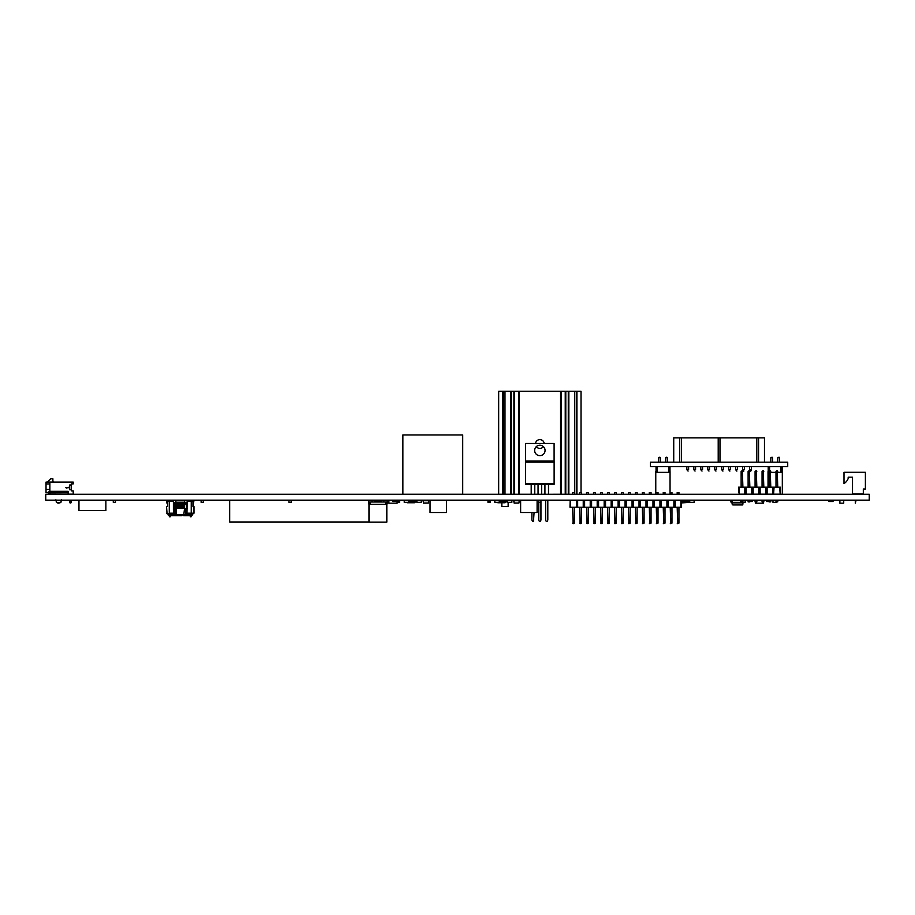 <?xml version="1.0" encoding="UTF-8"?>
<svg xmlns="http://www.w3.org/2000/svg" width="915" height="915" viewBox="0 0 915 915"><rect width="100%" height="100%" fill="white"/><g stroke="black" fill="none" stroke-linecap="round" stroke-linejoin="round"><path stroke-width="1.37" d="M45.75 494.272L45.75 500.162L869.25 500.162L869.25 494.272L45.75 494.272M392.718 500.436L388.875 500.436L388.875 503.181L397.11 503.181L397.11 500.436M572.596 507.219L573.145 523.689L574.357 523.14L574.357 507.219M572.596 523.14L574.357 523.14M572.596 492.556L574.357 492.556L572.596 492.556L572.596 494.272L561.124 494.249L561.124 391.311L565.241 391.311L565.241 494.249M572.596 500.162L570.171 500.242L569.988 507.219L576.278 507.219L576.782 500.242L576.782 501.614L576.782 500.242L574.357 500.162M581.322 494.272L581.322 492.556L579.572 492.556L579.572 494.272L576.908 494.249L576.908 391.311L576.908 494.249L574.357 494.249L574.357 492.556M579.572 507.219L580.121 523.689L581.322 523.14L581.322 507.219M579.572 523.14L581.322 523.14M579.572 492.556L581.322 492.556M579.572 500.162L577.136 500.242L576.782 501.614M681.366 501.614L681.549 507.219L590.221 507.219L590.221 500.242L584.113 500.242L583.759 501.614L583.759 500.242L581.322 500.162M586.538 507.219L587.087 523.689L588.299 523.14L588.299 507.219M586.538 523.14L588.299 523.14M586.538 492.556L588.299 492.556L586.538 492.556L586.538 494.272M586.538 500.162L584.113 500.242M597.198 507.219L597.198 500.242L591.09 500.242L590.724 501.614L590.724 500.242L588.299 500.162M588.299 494.272L588.299 492.556M593.515 507.219L594.064 523.689L595.276 523.14L595.276 507.219M593.515 523.14L595.276 523.14M593.515 492.556L595.276 492.556L593.515 492.556L593.515 494.272M593.515 500.162L591.09 500.242M604.163 507.219L604.163 500.242L598.055 500.242L597.701 501.614L597.701 500.242L595.276 500.162M595.276 494.272L595.276 492.556M600.492 507.219L601.041 523.689L602.242 523.14L602.242 507.219M600.492 523.14L602.242 523.14M600.492 492.556L602.242 492.556L600.492 492.556L600.492 494.272M600.492 500.162L598.055 500.242M611.14 507.219L611.14 500.242L605.032 500.242L604.678 501.614L604.678 500.242L602.242 500.162M602.242 494.272L602.242 492.556M607.457 507.219L608.006 523.689L609.218 523.14L609.218 507.219M607.457 523.14L609.218 523.14M607.457 492.556L609.218 492.556L607.457 492.556L607.457 494.272M607.457 500.162L605.032 500.242M612.043 500.162L611.998 501.614L611.643 500.242L609.218 500.162M609.218 494.272L609.218 492.556M614.434 507.219L614.983 523.689L616.184 523.14L616.184 507.219M614.434 523.14L616.184 523.14M614.434 492.556L616.184 492.556L614.434 492.556L614.434 494.272M614.434 500.162L611.998 500.242L612.512 507.219M625.082 507.219L625.082 500.242L618.975 500.242L618.62 501.614L618.62 500.242L616.184 500.162M616.184 494.272L616.184 492.556M621.399 507.219L621.948 523.689L623.161 523.14L623.161 507.219M621.399 523.14L623.161 523.14M621.399 492.556L623.161 492.556L621.399 492.556L621.399 494.272M621.399 500.162L618.975 500.242M632.059 507.219L632.059 500.242L625.952 500.242L625.586 501.614L625.586 500.242L623.161 500.162M623.161 494.272L623.161 492.556M628.376 507.219L628.925 523.689L630.138 523.14L630.138 507.219M628.376 523.14L630.138 523.14M628.376 492.556L630.138 492.556L628.376 492.556L628.376 494.272M628.376 500.162L625.952 500.242M639.025 507.219L639.025 500.242L632.917 500.242L632.562 501.614L632.562 500.242L630.138 500.162M630.138 494.272L630.138 492.556M635.353 507.219L635.902 523.689L637.103 523.14L637.103 507.219M635.353 523.14L637.103 523.14M635.353 492.556L637.103 492.556L635.353 492.556L635.353 494.272M635.353 500.162L632.917 500.242M646.001 507.219L646.001 500.242L639.894 500.242L639.539 501.614L639.539 500.242L637.103 500.162M637.103 494.272L637.103 492.556M642.319 507.219L642.868 523.689L644.08 523.14L644.08 507.219M642.319 523.14L644.08 523.14M642.319 492.556L644.08 492.556L642.319 492.556L642.319 494.272M642.319 500.162L639.894 500.242M652.967 507.219L652.967 500.242L646.859 500.242L646.505 501.614L646.505 500.242L644.08 500.162M644.08 494.272L644.08 492.556M649.295 507.219L649.844 523.689L651.045 523.14L651.045 507.219M649.295 523.14L651.045 523.14M649.295 492.556L651.045 492.556L649.295 492.556L649.295 494.272M649.295 500.162L646.859 500.242M659.944 507.219L659.944 500.242L653.836 500.242L653.482 501.614L653.482 500.242L651.045 500.162M651.045 494.272L651.045 492.556M656.261 507.219L656.81 523.689L658.022 523.14L658.022 507.219M656.261 523.14L658.022 523.14M656.261 492.556L658.022 492.556L656.261 492.556L655.769 494.249L655.769 471.58L657.416 471.58M656.261 500.162L653.836 500.242M666.921 507.219L666.921 500.242L660.813 500.242L660.447 501.614L660.447 500.242L658.022 500.162M668.613 471.58L670.043 471.58L670.043 494.249L664.999 494.249L664.999 492.556L663.238 492.556L663.238 494.272L658.022 494.249L658.022 492.556M663.238 507.219L663.787 523.689L664.999 523.14L664.999 507.219M663.238 523.14L664.999 523.14M663.238 492.556L664.999 492.556M663.238 500.162L660.813 500.242M673.886 507.219L673.886 500.242L667.778 500.242L667.424 501.614L667.424 500.242L664.999 500.162M670.215 507.219L670.764 523.689L671.965 523.14L671.965 507.219M670.215 523.14L671.965 523.14M670.215 492.556L671.965 492.556L670.215 492.556L670.215 494.272M670.215 500.162L667.778 500.242M678.941 500.162L674.755 500.242L674.755 501.614L674.401 500.242L671.965 500.162M671.965 494.272L671.965 492.556M677.18 507.219L677.729 523.689L678.941 523.14L678.941 507.219M677.18 523.14L678.941 523.14M677.18 492.556L678.941 492.556L677.18 492.556L677.18 494.272M677.18 500.162L674.755 500.242M678.941 494.272L678.941 492.556M590.221 507.219L576.278 507.219M674.401 501.614L673.886 500.242M667.424 501.614L666.921 500.242M660.447 501.614L659.944 500.242M653.482 501.614L652.967 500.242M646.505 501.614L646.001 500.242M639.539 501.614L639.025 500.242M632.562 501.614L632.059 500.242M625.586 501.614L625.082 500.242M618.62 501.614L618.62 500.242L612.512 500.242M611.643 501.614L611.14 500.242M604.678 501.1A1.19 1.19 90 0 1 604.701 501.374A1.19 1.19 90 0 0 604.678 501.1A1.19 1.19 90 0 1 604.701 501.374A1.19 1.19 90 0 0 604.678 501.1A1.19 1.19 90 0 1 604.701 501.374A1.19 1.19 90 0 0 604.678 501.1A1.19 1.19 90 0 1 604.701 501.374L604.163 500.242M597.701 501.614L597.198 500.242M590.724 501.614L590.221 500.242M583.759 501.614L583.759 500.242L577.651 500.242L577.651 507.219M680.863 500.242L680.863 507.219M674.572 501.614L674.572 507.219M675.259 500.242L675.259 507.219M667.607 501.614L667.607 507.219M668.293 500.242L668.293 507.219M660.63 501.614L660.63 507.219M661.316 500.242L661.316 507.219M653.653 501.614L653.653 507.219M654.339 500.242L654.339 507.219M646.688 501.614L646.688 507.219M647.374 500.242L647.374 507.219M639.711 501.614L639.711 507.219M640.397 500.242L640.397 507.219M632.745 501.614L632.745 507.219M633.432 500.242L633.432 507.219M625.769 501.614L625.769 507.219M626.455 500.242L626.455 507.219M618.792 501.614L618.792 507.219M618.105 507.219L618.105 500.242M619.478 500.242L619.478 507.219M611.826 501.614L611.826 507.219M604.849 501.614L604.849 507.219M605.536 500.242L605.536 507.219M597.884 501.614L597.884 507.219M598.57 500.242L598.57 507.219M590.907 501.614L590.907 507.219M591.593 500.242L591.593 507.219M583.93 501.614L583.93 507.219M583.244 507.219L583.244 500.242M584.616 500.242L584.616 507.219M576.965 501.614L576.965 507.219M570.171 500.242L570.674 507.219M576.278 500.242L570.674 500.242M852.506 472.289L843.996 472.289L843.996 483.589A10.454 10.454 172.2 0 0 847.999 478.968A2.093 2.093 172.2 0 0 848.182 478.122L848.182 477.173L852.506 477.173L852.506 493.906L863.314 493.906L863.314 489.022L865.396 489.022L865.396 472.289L843.996 472.289L843.996 483.589M864.355 472.289L858.499 472.289L864.355 472.289M852.506 493.906L852.506 489.822L852.506 493.906M852.506 477.173L852.506 484.104L852.506 477.173M855.296 501.283L855.296 503.101L855.845 500.162M855.845 501.283L855.296 503.101M69.986 502.895L69.574 501.797L71.336 501.797L70.924 502.895L69.986 502.895M71.336 501.797L71.336 500.162M71.359 484.984L71.359 483.898L71.359 484.984L71.359 483.898L71.359 484.984L69.712 484.984L69.712 489.788L71.336 489.788L71.336 484.984M69.574 500.162L69.574 501.797L69.574 500.162M69.712 489.788L71.359 489.788L69.712 489.788L69.712 484.984L69.712 489.788M71.336 489.788L71.359 490.875L73.2 490.875L71.359 490.875L73.2 490.875L71.359 490.875L73.2 490.875L73.2 494.169L48.358 494.054L48.358 492.682L48.358 494.054M49.868 489.445L46.025 489.445L49.868 489.445L49.868 483.955L49.868 491.309L68.122 491.309L68.122 494.169M49.868 482.091L49.868 483.955L46.025 483.955L46.025 482.091L73.2 482.091L68.534 482.091L73.2 482.091L73.2 483.898L71.359 483.898M69.22 487.272L65.788 487.695L69.22 487.272M68.122 491.309L68.122 492.682L47.237 492.682L49.868 491.309M47.237 492.682L46.025 492.682L46.025 483.955M57.908 503.216L60.87 502.564L56.433 502.564L55.907 499.796M68.122 492.682L68.122 494.054M61.397 499.796L60.87 502.564L56.433 502.564M66.372 487.695L69.22 487.695M65.788 487.695L66.886 488.13M47.534 482.079L54.26 482.079A1.373 1.373 -7.8 0 1 52.887 480.707L52.887 478.785L50.828 478.785L47.534 482.079M769.035 471.58L768.04 471.58L768.04 487.192M768.04 494.169L769.035 494.169M780.781 471.58L782.314 471.58L782.314 494.249L777.761 494.169M776 494.169L770.785 494.169M690.596 502.358L681.549 502.907M681.549 502.472L691.111 502.472M681.549 501.878L689.727 501.878M681.366 501.477L689.727 501.477M681.366 500.436L689.727 500.436M694.142 500.562L694.119 502.358L689.727 502.358L689.727 500.162M777.761 487.192L777.212 470.722L776 471.271L776 487.192M777.761 471.271L776 471.271M777.761 501.855L776 501.855L777.761 501.855L777.761 500.162M776 500.162L776 501.855M770.785 487.192L770.236 470.722L769.035 471.271L769.035 487.192M770.785 471.271L769.035 471.271M770.785 501.855L769.035 501.855L770.785 501.855L770.785 500.162M769.035 500.162L769.035 501.855M763.819 487.192L763.27 470.722L762.058 471.271L762.058 487.192M763.819 471.271L762.058 471.271M763.819 501.855L762.058 501.855L763.819 501.855L763.819 500.162M762.058 500.162L762.058 501.855M756.842 487.192L756.293 470.722L755.081 471.271L755.081 487.192M756.842 471.271L755.081 471.271M756.842 501.855L755.081 501.855L756.842 501.855L756.842 500.162M755.081 500.162L755.081 501.855M749.865 487.192L749.316 470.722L748.115 471.271L748.115 487.192M749.865 471.271L748.115 471.271M749.865 501.855L748.115 501.855L749.865 501.855L749.865 500.162M748.115 500.162L748.115 501.855M742.9 487.192L742.351 470.722L741.139 471.271L741.139 487.192M742.9 471.271L741.139 471.271M742.9 501.855L741.139 501.855L742.9 501.855L742.9 500.162M741.139 500.162L741.139 501.855M738.714 492.796L738.531 487.192L780.369 487.192L780.186 494.169L779.683 487.192M767.113 487.192L767.113 494.169L773.221 494.169L773.221 492.796L773.575 494.169L773.575 492.796M760.136 487.192L760.136 494.169L766.244 494.169L766.244 492.796L766.598 494.169L766.598 492.796M753.159 487.192L753.159 494.169L759.267 494.169L759.267 492.796L759.633 494.169L759.633 492.796M746.194 487.192L746.194 494.169L752.302 494.169L752.302 492.796L752.656 494.169L752.656 492.796M738.714 494.169L745.325 494.169L745.325 492.796L745.679 494.169L745.679 492.796M739.217 494.169L739.217 487.192M745.508 492.796L745.508 487.192M744.821 494.169L744.821 487.192M752.473 492.796L752.473 487.192M751.787 494.169L751.787 487.192M759.45 492.796L759.45 487.192M758.764 494.169L758.764 487.192M766.427 492.796L766.427 487.192M765.741 494.169L765.741 487.192M773.392 492.796L773.392 487.192M774.079 487.192L773.575 494.169M772.706 494.169L772.706 487.192M774.079 494.169L779.683 494.169M408.639 501.809L414.609 501.809L414.472 502.747L407.209 502.747M408.639 501.317L414.609 501.317L414.804 502.472L407.175 502.358M408.639 500.654L414.472 500.654L414.953 501.317L414.472 500.379L408.639 500.379M416.714 500.162A0.835 0.835 90 0 0 416.085 500.905L414.953 501.317L414.804 502.472L415.73 501.809A0.835 0.835 90 0 0 416.565 501.043L416.565 501.043A0.835 0.835 90 0 1 415.73 501.809L414.953 501.809L415.73 501.809A0.835 0.835 90 0 0 416.565 501.043L416.565 501.043A0.835 0.835 90 0 1 415.73 501.809L414.953 501.809L415.73 501.809A0.835 0.835 90 0 0 416.565 501.043L416.874 500.631M414.953 501.317L414.804 500.654M499.224 501.809L505.194 501.809L505.057 502.747L497.794 502.747M499.224 501.317L505.194 501.317L505.389 502.472L497.76 502.358M499.224 500.654L505.057 500.654L505.538 501.317L505.057 500.379L499.224 500.379M507.299 500.162A0.835 0.835 90 0 0 506.67 500.905L505.538 501.317L505.389 502.472L506.315 501.809A0.835 0.835 90 0 0 507.15 501.043L507.15 501.043A0.835 0.835 90 0 1 506.315 501.809L505.538 501.809L506.315 501.809A0.835 0.835 90 0 0 507.15 501.043L507.15 501.043A0.835 0.835 90 0 1 506.315 501.809L505.538 501.809L506.315 501.809A0.835 0.835 90 0 0 507.15 501.043L507.459 500.631M505.538 501.317L505.389 500.654M742.98 502.552L732 502.575L732.469 500.436L740.784 500.436L732.469 500.436L732 502.85L732.938 504.966L742.511 504.966L742.98 502.827L742.511 504.725L732.938 504.966M742.683 502.358L731.337 502.838L730.788 500.711L729.255 500.162M742.706 502.575L732 502.85L732.743 504.886M742.98 502.838L742.786 504.725M740.784 500.688L732.194 500.688L732 502.575L731.337 502.564L730.513 500.436M731.337 502.838L730.513 500.162M731.062 500.711L731.062 502.289L730.788 500.711M618.54 500.242A1.19 1.19 90 0 1 618.837 500.185L619.169 500.162M603.271 500.162L603.603 500.185A1.19 1.19 90 0 1 603.9 500.242A1.19 1.19 90 0 0 603.603 500.185A1.19 1.19 90 0 1 603.9 500.242A1.19 1.19 90 0 0 603.603 500.185A1.19 1.19 90 0 1 603.9 500.242A1.19 1.19 90 0 0 603.603 500.185A1.19 1.19 90 0 1 603.9 500.242M750.117 500.162L750.117 501.534L752.313 501.534L752.313 500.162M766.587 500.162L766.587 501.534L768.783 501.534L768.783 500.162M422.913 500.162L423.416 502.221M397.385 500.162L397.385 501.534L399.581 501.534L399.581 502.358L397.385 502.358L397.385 501.534M399.581 500.162L399.581 501.534M513.498 500.162L514.001 502.221M487.969 500.162L487.969 501.534L490.166 501.534L490.166 502.358L487.969 502.358L487.969 501.534M490.166 500.162L490.166 501.534M175.863 500.162L175.863 502.221L184.647 502.221L184.647 500.162M392.718 500.162L392.718 501.534L397.11 501.534L397.11 500.162M288.957 500.299L229.665 500.299L229.665 521.985L368.974 521.985M291.153 500.299L368.562 500.299M639.768 500.162L639.768 501.534M539.85 455.659A5.215 5.215 116.6 0 0 545.066 450.443A5.215 5.215 116.6 0 0 539.85 445.228A5.215 5.215 116.6 0 0 534.635 450.443A5.215 5.215 116.6 0 0 539.85 455.659M554.101 461.034L554.101 443.466L525.599 443.466L525.599 461.034L554.124 461.034L554.124 484.367L525.576 484.367L525.599 461.034M548.497 484.367L548.497 493.974L547.811 494.272L560.575 494.249L560.575 391.311L519.125 391.311L519.125 494.249L514.459 494.249L514.459 391.311L518.576 391.311L518.576 494.249L519.125 391.311M541.634 484.367L541.634 493.974L540.948 494.272L545.615 494.249L544.928 493.974L544.928 484.367M534.772 484.367L534.772 493.974L534.086 494.272L538.752 494.249L538.066 493.974L538.066 484.367M525.576 483.829L554.124 483.829M525.576 462.144L554.124 462.144M547.811 500.162L547.811 520.052L547.17 521.424L546.255 521.424L545.615 520.052L545.615 500.162M538.752 520.052L538.752 502.358L540.948 502.358L540.948 500.162L540.948 520.052L540.308 521.424L539.393 521.424L538.752 520.052M534.086 512.514L533.445 521.424L532.53 521.424L531.889 520.052L531.889 512.514M519.125 494.249L531.889 494.249L531.203 493.974L531.203 484.367M446.52 500.162L446.52 512.514L430.05 512.514L430.05 500.162M537.105 500.162L537.105 512.514L520.635 512.514L520.635 500.162M187.118 504.005L184.658 504.005L184.487 502.266L184.658 503.456L184.487 502.266L186.569 502.632M187.118 508.397L186.431 508.397L186.431 502.632L187.118 502.632L173.942 502.632M184.304 503.456L184.384 502.301M184.281 508.397L184.281 504.005L183.149 504.005L184.658 504.005L184.418 502.278M183.503 502.632L183.915 508.397L184.041 502.278M183.892 503.456L183.538 508.397L183.606 502.587M182.771 503.456L182.817 502.312M182.359 502.632L182.737 503.456L182.462 502.289M183.149 508.397L183.149 504.005L181.616 504.005L182.359 504.005L182.268 502.598M181.239 502.484L181.582 503.456L181.41 502.266L180.472 502.381M180.461 508.397L180.815 504.005L180.072 504.005L180.083 502.381M180.438 508.397L180.438 504.005L178.928 504.005L179.66 504.005L179.866 502.266L180.049 503.456L179.809 502.278M179.489 502.621L179.306 508.397L179.706 502.381L178.94 502.381M178.928 508.397L178.928 504.005L177.773 504.005L178.517 504.005L178.722 502.266L178.894 503.456L178.654 502.278M178.517 502.632L178.517 503.456L178.036 502.289M178.128 502.632L178.15 508.397L178.048 502.598M177.716 502.346L177.739 503.456L177.659 502.289M177.361 502.632L177.361 503.456L176.904 502.587M177.773 508.397L177.773 504.005L176.229 504.005L176.972 504.005L177.178 502.266L177.007 503.456L176.412 502.266L176.229 503.456M176.057 502.266L175.852 503.456M166.53 506.613L167.559 506.613L166.53 506.613L167.079 513.75L174.971 513.201M167.559 506.613L167.559 501.123L173.393 501.123L173.393 509.769L174.674 509.769M185.837 513.201L193.98 513.201L193.431 513.75L193.98 506.613L193.98 513.201L192.951 501.123L187.118 501.123L186.957 513.201L193.431 513.75L191.121 513.75L191.121 516.769L190.297 516.769L190.297 513.75L186.237 514.15L185.482 513.338L185.619 509.403M192.951 506.613L192.951 501.123M186.431 509.769L186.431 508.397L176.138 508.397L176.138 514.848L176.789 515.671L175.04 515.671L178.539 515.671M184.658 504.005L184.373 509.769L185.482 509.769M173.393 501.123L173.393 509.769L173.393 501.123M169.275 501.123L169.275 513.201L173.553 513.201L173.553 509.769M172.02 514.15L172.02 514.848A0.824 0.789 -90 0 0 172.809 515.671L170.213 515.671L175.04 515.671L174.971 514.848L176.789 515.671L181.971 515.671M185.539 513.658L185.471 515.671L187.701 515.671L183.721 515.671L184.373 509.769M189.92 515.671L187.701 515.671L189.92 515.671A0.824 0.583 -90 0 0 190.297 515.477M191.121 515.671L191.121 516.769M174.674 513.201L173.095 513.75M185.837 509.769L186.957 509.769M175.028 509.769L176.138 509.701M186.626 513.75L185.539 513.201M174.845 509.403L175.646 509.403L174.674 509.987L175.028 513.338L174.273 514.15L170.213 513.795L170.213 515.671M176.229 508.397L175.463 502.438M176.972 502.632L176.618 508.397L176.24 502.381M176.229 504.005L176.595 502.632M177.361 508.397L177.018 502.381M181.616 508.397L181.616 504.005L180.85 504.005L181.57 502.381M182.394 502.381L181.971 508.397L181.971 502.632M188.822 501.123L188.822 500.299L193.019 500.299A0.824 0.824 90 0 1 193.843 501.123A0.824 0.824 90 0 0 193.019 500.299L191.121 500.299M193.568 503.181L193.843 501.123L193.568 503.181L193.019 501.123M171.688 500.299L171.688 501.123L171.688 500.299L171.688 501.123L171.688 500.299L167.491 500.299A0.824 0.824 -90 0 0 166.667 501.123L166.942 503.181L167.491 501.123L167.216 503.181M169.389 513.75L169.389 516.769L170.213 516.769M839.879 500.436L839.879 503.181L843.721 503.181L843.721 500.436L839.879 500.436M755.332 502.095L755.332 503.181L763.568 503.181L763.568 502.095M756.842 500.436L762.058 500.436M423.634 503.124L428.369 503.01L423.496 503.01L423.393 500.711L428.609 500.722L428.369 503.01L428.609 500.711L427.065 500.162M423.393 500.711L423.496 503.01L423.256 500.722L427.065 500.711M428.609 500.711L428.369 503.01M514.219 503.124L518.954 503.01L514.081 503.01L513.978 500.711L519.194 500.722L518.954 503.01L519.194 500.711L517.65 500.162M513.978 500.711L514.081 503.01L513.841 500.722L517.65 500.711M519.194 500.711L518.954 503.01M404.247 500.162L404.247 502.358L408.639 502.358L408.639 500.162M416.874 500.162L416.874 502.358L421.266 502.358L421.266 500.162M538.752 500.162L538.752 502.358M494.832 500.162L494.832 502.358L499.224 502.358L499.224 500.162M201.117 500.162L201.117 502.358L203.313 502.358L203.313 500.162M113.277 500.162L113.277 502.358L115.473 502.358L115.473 500.162M371.993 501.992L374.784 501.992L374.784 500.894L381.006 500.894L381.006 501.992L383.797 501.992L383.797 500.162L371.993 500.162L371.993 501.992L368.562 501.992L368.562 503.822L370.083 503.822M383.797 500.162L387.228 500.162L387.228 501.992L383.797 501.992M368.562 501.992L368.562 500.162L371.993 500.162M387.228 500.894L387.228 503.822L385.695 503.822M369.534 502.221L369.534 503.822M386.256 502.221L386.256 503.822M374.784 500.894L374.784 501.992M386.816 501.992L368.974 501.992M386.816 504.279L368.974 504.279L368.974 522.122L386.816 522.122L386.816 504.279M377.895 522.122L385.615 522.122L377.895 522.122M507.459 500.162L507.459 502.358L511.851 502.358L511.851 500.162M740.784 500.162L740.784 502.358L741.642 502.358M742.385 502.358L745.176 502.358L745.176 500.162M772.981 500.162L772.981 502.358L776.503 502.358M288.957 500.162L288.957 502.358L291.153 502.358L291.153 500.162M576.359 494.249L576.359 391.311L571.555 391.311L578.921 391.311M508.145 391.311L504.988 391.311L508.145 391.311M508.145 502.358L508.145 506.601L501.832 506.601L501.832 502.747M500.779 391.311L504.988 391.311L503.341 391.311L503.341 494.249L498.675 494.249L498.675 391.311L502.793 391.311L502.793 494.249M576.359 391.311L581.025 391.311L581.025 492.259M544.208 443.466A4.392 4.392 180 0 0 535.492 443.466M536.304 446.612A4.392 4.392 180 0 0 543.396 446.612M574.712 494.249L574.712 391.311L568.833 391.311L568.833 494.249M568.284 494.249L568.284 391.311L565.79 391.311L565.79 494.249M514.459 494.249L503.341 494.249M513.91 494.249L513.91 391.311L511.416 391.311L511.416 494.249M510.867 494.249L510.867 391.311L504.988 391.311L504.988 494.249M462.716 434.957L462.716 494.249L402.875 494.249L402.875 434.957L462.716 434.957M828.624 500.162L828.624 501.534L833.016 501.534L833.016 500.162M78.965 500.162L78.965 510.627L105.866 510.627L105.866 500.162M650.474 462.178L650.474 466.57L787.724 466.57L787.724 462.178L650.474 462.178M667.378 457.683L667.378 462.178L667.378 457.683L667.378 462.178L667.378 457.683L667.378 462.178L667.378 457.683L667.378 462.178L667.378 457.683L667.378 462.178L667.378 457.683L667.378 462.178L667.378 457.683L667.378 462.178L667.378 457.683L667.378 462.178L667.378 457.683L667.378 462.178L667.378 457.683L667.378 462.178L667.378 457.683L665.628 457.683L667.378 457.683L666.829 457.134M660.413 457.683L660.413 462.178L660.413 457.683L660.413 462.178L660.413 457.683L660.413 462.178L660.413 457.683L660.413 462.178L660.413 457.683L660.413 462.178L660.413 457.683L660.413 462.178L660.413 457.683L660.413 462.178L660.413 457.683L660.413 462.178L660.413 457.683L660.413 462.178L660.413 457.683L660.413 462.178L660.413 457.683L658.651 457.683L660.413 457.683L659.864 457.134M665.628 462.178L665.628 457.683M658.651 462.178L658.651 457.683M668.613 466.57L668.613 472.334L669.986 472.334M668.613 472.334L657.416 472.334L657.416 466.57M656.044 472.334L657.416 472.334M669.986 466.57L669.986 471.58L669.986 466.57M656.044 471.58L656.044 466.57M779.546 457.683L779.546 462.178L779.546 457.683L779.546 462.178L779.546 457.683L779.546 462.178L779.546 457.683L779.546 462.178L779.546 457.683L779.546 462.178L779.546 457.683L779.546 462.178L779.546 457.683L779.546 462.178L779.546 457.683L779.546 462.178L779.546 457.683L779.546 462.178L779.546 457.683L779.546 462.178L779.546 457.683L777.784 457.683L779.546 457.683L778.997 457.134M772.569 457.683L772.569 462.178L772.569 457.683L772.569 462.178L772.569 457.683L772.569 462.178L772.569 457.683L772.569 462.178L772.569 457.683L772.569 462.178L772.569 457.683L772.569 462.178L772.569 457.683L772.569 462.178L772.569 457.683L772.569 462.178L772.569 457.683L772.569 462.178L772.569 457.683L772.569 462.178L772.569 457.683L770.819 457.683L772.569 457.683L772.02 457.134M777.784 462.178L777.784 457.683M770.819 462.178L770.819 457.683M780.781 466.57L780.781 472.334L782.153 472.334M780.781 472.334L777.761 472.334M776 472.334L770.785 472.334M768.211 472.334L769.035 472.334M782.153 466.57L782.153 471.58L782.153 466.57M768.211 471.58L768.211 466.57M769.584 470.722L769.584 466.57M749.591 469.727L750.14 471.099L751.352 469.727L751.352 466.57L751.352 469.727L749.591 469.727L749.591 466.57M750.803 471.099L751.352 469.727M744.375 469.727L744.375 466.57L744.375 469.727L742.625 469.727L742.625 466.57M737.41 469.727L737.41 466.57L737.41 469.727L735.649 469.727L735.649 466.57M743.826 471.099L742.625 469.727M736.861 471.099L735.649 469.727M730.433 469.727L730.433 466.57L730.433 469.727L728.683 469.727L728.683 466.57M729.884 471.099L728.683 469.727M723.468 469.727L723.468 466.57L723.468 469.727L721.706 469.727L721.706 466.57M722.919 471.099L721.706 469.727M716.491 469.727L716.491 466.57L716.491 469.727L714.729 469.727L714.729 466.57M709.514 469.727L709.514 466.57L709.514 469.727L707.764 469.727L707.764 466.57M715.942 471.099L714.729 469.727M708.965 471.099L707.764 469.727M702.548 469.727L702.548 466.57L702.548 469.727L700.787 469.727L700.787 466.57M701.999 471.099L700.787 469.727M695.572 469.727L695.572 466.57L695.572 469.727L693.822 469.727L693.822 466.57M688.606 469.727L688.606 466.57L688.606 469.727L686.845 469.727L686.845 466.57M695.023 471.099L693.822 469.727M688.057 471.099L686.845 469.727M673.726 462.178L673.726 437.885L764.471 437.885L764.471 462.178L764.471 444.61M758.569 437.885L758.569 462.178M756.785 462.178L756.785 437.885M719.991 437.885L719.991 462.178M681.412 437.885L681.412 462.178M718.206 462.178L718.206 437.885M679.628 462.178L679.628 437.885M58.652 494.169L55.907 494.169L58.652 494.169M681.366 500.871L689.727 500.871M732.217 504.371L732.274 502.85L742.706 502.85M176.206 508.397L176.206 504.005L176.138 508.397L175.463 508.397L175.463 504.005L174.079 504.005L174.079 508.397L173.393 508.397M174.079 502.632L174.079 504.005L173.393 504.005M175.817 504.005L175.817 508.397L174.079 508.397L174.079 509.769M191.235 513.75L191.235 501.123M169.275 513.75L166.53 513.201M187.827 515.66A0.824 0.789 -90 0 1 187.701 515.671A0.824 0.789 -90 0 0 188.49 514.848L176.138 514.848M190.297 514.848L188.49 514.848L188.49 514.15M191.121 514.848L192.47 514.848L191.647 515.671M170.213 514.848L174.971 514.848L174.971 513.658M168.04 513.75L168.04 514.848L169.389 514.848M177.384 508.397L177.384 504.005L177.739 508.397M178.517 502.438L178.894 508.397M179.66 502.632L180.049 508.397M180.461 504.005L180.85 508.397L181.204 502.438L181.582 508.397M182.565 502.266L182.737 508.397M182.771 508.397L182.771 504.005L183.126 508.397M190.297 514.15L186.237 514.15L185.482 513.338L185.665 509.403L184.693 509.769M423.256 500.711L424.8 500.299M427.065 500.299L428.472 500.711M513.841 500.711L515.385 500.299M517.65 500.299L519.057 500.711M178.928 504.005L179.271 502.381M175.966 502.278L175.852 504.005M176.206 502.438L176.206 504.005M168.04 514.848L168.863 515.671M192.47 514.848L192.47 513.75M175.028 509.575L175.028 513.338L174.273 514.15L170.213 514.15M175.817 508.397L175.703 509.747M175.463 508.397L175.463 509.575M175.463 504.005L175.646 502.266M175.852 508.397L175.737 509.849M176.595 503.456L176.481 502.278M176.972 504.005L176.972 508.397L177.007 504.005M176.972 503.456L176.892 502.289M177.361 504.005L177.361 502.438M177.739 504.005L177.739 502.438M178.128 503.456L178.116 502.381L178.128 503.456M178.894 504.005L178.894 502.449M178.894 503.456L178.722 502.266L178.894 503.456M179.283 503.456L179.1 502.266M179.66 503.456L179.489 502.266M180.049 504.005L180.049 502.438M180.049 503.456L179.866 502.266M180.072 504.005L180.072 508.397M180.438 504.005L180.438 502.438M180.438 503.456L180.255 502.266L180.438 503.456M180.815 503.456L180.644 502.266L180.815 503.456M181.204 503.456L181.021 502.266L181.204 503.456M181.582 504.005L181.582 502.438M181.582 503.456L181.41 502.266L181.582 503.456M181.971 503.456L181.788 502.266M182.359 503.456L182.177 502.266M182.737 504.005L182.737 502.438M182.771 504.005L182.943 502.266M183.126 504.005L183.126 502.438M183.503 503.456L183.332 502.266M184.281 504.005L184.281 502.438M184.658 508.397L184.327 510.147M184.304 504.005L184.304 508.397M185.665 509.758L184.887 509.758M370.083 502.221L370.083 504.279M385.695 502.221L385.695 504.279"/></g></svg>
